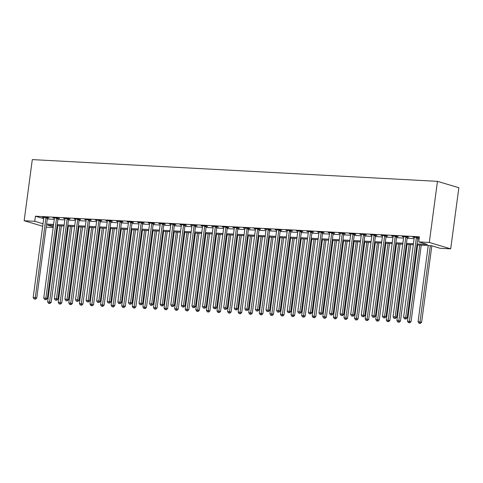 <?xml version="1.0" encoding="UTF-8"?>
<svg xmlns="http://www.w3.org/2000/svg" width="483" height="483" viewBox="0 0 483 483"><rect width="100%" height="100%" fill="white"/><g stroke="black" fill="none" stroke-linecap="round" stroke-linejoin="round"><path stroke-width="0.72" d="M53.172 227.529L46.199 227.155M416.914 244.917L431.44 245.696L440.11 248.286L450.693 248.854L458.85 187.736L437.453 181.336L32.307 159.601L24.15 220.725L34.734 221.292L43.017 223.768M417.046 243.927L427.389 244.483L418.719 241.886L419.395 236.797L35.416 216.197L43.693 218.672M47.292 218.962L54.265 219.336M57.875 219.53L64.849 219.904M68.459 220.097L75.433 220.471M79.043 220.665L86.016 221.039M89.627 221.232L96.6 221.606M100.21 221.8L107.184 222.174M110.794 222.367L117.767 222.741M121.378 222.935L128.351 223.309M131.962 223.508L138.935 223.883M142.545 224.076L149.519 224.45M153.129 224.643L160.102 225.018M163.713 225.211L170.686 225.585M174.297 225.778L181.27 226.153M184.88 226.346L191.854 226.72M195.464 226.913L202.437 227.288M206.048 227.481L213.027 227.855M216.632 228.048L223.611 228.423M227.215 228.616L234.195 228.99M237.799 229.184L244.778 229.558M248.383 229.751L255.362 230.125M258.966 230.319L265.946 230.693M269.55 230.886L276.53 231.26M280.134 231.454L287.113 231.828M290.718 232.021L297.697 232.395M301.301 232.589L308.281 232.963M311.891 233.156L318.865 233.531M322.475 233.724L329.448 234.098M333.059 234.291L340.032 234.666M343.642 234.859L350.616 235.233M354.226 235.426L361.199 235.801M364.81 235.994L371.783 236.368M375.394 236.561L382.367 236.936M385.977 237.129L392.951 237.503M396.561 237.702L403.534 238.071M407.145 238.27L414.118 238.644M417.729 238.837L419.111 238.91M419.262 237.793L412.826 237.117L414.251 237.545M417.976 237.751L419.262 237.817M407.392 237.183L408.769 237.256L407.326 236.821L402.242 236.549L403.667 236.978M396.809 236.616L398.185 236.688L396.742 236.253L391.659 235.982L393.084 236.41M386.225 236.042L387.601 236.121L386.159 235.686L381.075 235.414L382.5 235.843M375.641 235.475L377.018 235.553L375.575 235.118L370.491 234.847L371.916 235.275M365.057 234.907L366.434 234.986L364.991 234.551L359.907 234.279L361.332 234.702M354.474 234.34L355.85 234.418L354.407 233.983L349.324 233.712L350.749 234.134M343.89 233.772L345.267 233.85L343.824 233.416L338.74 233.144L340.165 233.567M333.306 233.204L334.683 233.283L333.24 232.848L328.156 232.577L329.581 232.999M322.722 232.637L324.099 232.715L322.656 232.281L317.572 232.009L318.997 232.432M312.139 232.069L313.515 232.142L312.072 231.713L306.989 231.442L308.414 231.864M301.555 231.502L302.932 231.574L301.489 231.146L296.405 230.874L297.83 231.297M290.971 230.934L292.348 231.007L290.905 230.578L285.821 230.306L287.246 230.729M280.388 230.367L281.764 230.439L280.321 230.011L275.238 229.739L276.662 230.162M269.804 229.799L271.18 229.872L269.737 229.443L264.654 229.171L266.079 229.594M259.22 229.232L260.597 229.304L259.154 228.876L254.07 228.604L255.495 229.027M248.636 228.664L250.013 228.737L248.57 228.308L243.486 228.03L244.911 228.459M238.053 228.097L239.429 228.169L237.986 227.741L232.903 227.463L234.327 227.891M227.469 227.529L228.845 227.602L227.396 227.173L222.319 226.895L223.744 227.324M216.885 226.962L218.262 227.034L216.813 226.599L211.735 226.328L213.16 226.756M206.301 226.394L207.678 226.467L206.229 226.032L201.151 225.76L202.576 226.189M195.718 225.827L197.094 225.899L195.645 225.464L190.568 225.193L191.993 225.621M185.134 225.259L186.51 225.332L185.061 224.897L179.984 224.625L181.409 225.054M174.55 224.692L175.927 224.764L174.478 224.329L169.4 224.058L170.825 224.486M163.966 224.124L165.343 224.197L163.894 223.762L158.816 223.49L160.241 223.919M153.383 223.557L154.759 223.629L153.31 223.194L148.233 222.923L149.658 223.351M142.799 222.989L144.175 223.061L142.727 222.627L137.649 222.355L139.074 222.784M132.215 222.421L133.592 222.494L132.143 222.059L127.065 221.788L128.49 222.216M121.631 221.854L123.008 221.926L121.559 221.492L116.481 221.22L117.906 221.649M111.048 221.28L112.424 221.359L110.975 220.924L105.898 220.653L107.323 221.081M100.464 220.713L101.841 220.791L100.392 220.357L95.314 220.085L96.739 220.514M89.88 220.145L91.257 220.224L89.808 219.789L84.73 219.517L86.155 219.94M79.297 219.578L80.673 219.656L79.224 219.222L74.147 218.95L75.571 219.373M68.713 219.01L70.089 219.089L68.64 218.654L63.563 218.382L64.988 218.805M58.123 218.443L59.506 218.521L58.057 218.087L52.979 217.815L54.404 218.238M47.539 217.875L48.922 217.948L47.473 217.519L42.395 217.247L43.82 217.67M35.416 216.197L34.734 221.292M418.719 241.886L429.302 242.454L437.453 181.336M24.15 220.725L42.685 226.267M53.456 225.416L47.455 225.096L53.269 226.835M413.309 244.724L406.33 244.35M402.719 244.156L395.746 243.782M392.136 243.583L385.162 243.215M381.552 243.015L374.579 242.641M370.968 242.448L363.995 242.074M360.384 241.88L353.411 241.506M349.801 241.313L342.827 240.939M339.217 240.745L332.244 240.371M328.633 240.178L321.66 239.803M318.049 239.61L311.076 239.236M307.466 239.043L300.492 238.668M296.882 238.475L289.909 238.101M286.298 237.908L279.325 237.533M275.715 237.34L268.741 236.966M265.131 236.773L258.157 236.398M254.547 236.205L247.574 235.831M243.963 235.638L236.99 235.263M233.38 235.07L226.406 234.696M222.796 234.503L215.823 234.128M212.212 233.935L205.239 233.561M201.628 233.367L194.655 232.993M191.045 232.8L184.071 232.426M180.461 232.232L173.488 231.858M169.877 231.665L162.904 231.291M159.293 231.097L152.32 230.723M148.71 230.53L141.736 230.156M138.126 229.962L131.153 229.588M127.542 229.395L120.569 229.02M116.958 228.821L109.985 228.453M106.375 228.254L99.401 227.879M95.791 227.686L88.818 227.312M85.207 227.119L78.234 226.744M74.623 226.551L67.65 226.177M64.04 225.984L57.066 225.609M450.693 248.854L429.302 242.454M46.61 224.058L53.589 224.432M57.193 224.625L64.173 225M67.783 225.193L74.756 225.567M78.367 225.76L85.34 226.135M88.95 226.328L95.924 226.702M99.534 226.895L106.508 227.27M110.118 227.463L117.091 227.837M120.702 228.03L127.675 228.405M131.285 228.598L138.259 228.972M141.869 229.165L148.842 229.54M152.453 229.733L159.426 230.107M163.037 230.3L170.01 230.675M173.62 230.868L180.594 231.242M184.204 231.435L191.177 231.81M194.788 232.003L201.761 232.377M205.372 232.571L212.345 232.945M215.955 233.144L222.929 233.512M226.539 233.712L233.512 234.086M237.123 234.279L244.096 234.653M247.707 234.847L254.68 235.221M258.29 235.414L265.264 235.789M268.874 235.982L275.847 236.356M279.458 236.549L286.431 236.924M290.041 237.117L297.015 237.491M300.625 237.684L307.599 238.059M311.209 238.252L318.182 238.626M321.793 238.819L328.766 239.194M332.376 239.387L339.35 239.761M342.96 239.954L349.934 240.329M353.544 240.522L360.517 240.896M364.128 241.089L371.101 241.464M374.711 241.657L381.685 242.031M385.295 242.225L392.268 242.599M395.879 242.792L402.852 243.166M406.463 243.36L413.436 243.734M416.533 237.316L416.473 237.443A1.032 0.839 -73.3 0 0 416.358 237.817L405.732 317.482L403.613 317.367L414.245 237.708A1.032 0.839 -73.3 0 0 414.233 237.322L414.209 237.189M418.115 237.455L417.916 237.877A1.032 0.839 -73.3 0 0 417.807 238.252L407.175 317.917L405.732 317.482L405.352 318.901L404.506 318.858L405.352 318.901M405.931 319.076L407.175 317.917M403.613 317.367L404.506 318.858M428.234 245.521L418.067 321.696L421.629 322.239L431.826 245.811M419.805 323.23L418.96 323.181L420.385 323.399L419.805 323.23L430.347 245.636M418.96 323.181L418.067 321.696M421.629 322.239L420.385 323.399M405.949 236.748L405.889 236.875A1.032 0.839 -73.3 0 0 405.774 237.25L395.148 316.914L393.029 316.8L403.661 237.141A1.032 0.839 -73.3 0 0 403.649 236.755L403.619 236.622M407.531 236.887L407.332 237.31A1.032 0.839 -73.3 0 0 407.223 237.684L396.591 317.349L395.148 316.914L394.768 318.333L393.923 318.291L394.768 318.333M395.348 318.508L396.591 317.349M393.029 316.8L393.923 318.291M395.366 236.181L395.305 236.308A1.032 0.839 -73.3 0 0 395.191 236.682L384.565 316.347L382.445 316.232L393.077 236.573A1.032 0.839 -73.3 0 0 393.065 236.187L393.035 236.054M396.948 236.32L396.748 236.742A1.032 0.839 -73.3 0 0 396.64 237.117L386.008 316.782L384.565 316.347L384.184 317.766L383.339 317.723L384.184 317.766M384.764 317.941L386.008 316.782M382.445 316.232L383.339 317.723M384.782 235.613L384.722 235.74A1.032 0.839 -73.3 0 0 384.607 236.115L373.981 315.779L371.862 315.665L382.488 236.006A1.032 0.839 -73.3 0 0 382.482 235.619L382.451 235.487M386.364 235.746L386.165 236.169A1.032 0.839 -73.3 0 0 386.056 236.549L375.424 316.214L373.981 315.779L373.6 317.198L372.755 317.156L373.6 317.198M374.18 317.373L375.424 316.214M371.862 315.665L372.755 317.156M417.65 244.953L407.483 321.123L411.045 321.672L421.261 245.147M409.222 322.656L408.376 322.614L409.801 322.831L409.222 322.656L419.763 245.068M408.376 322.614L407.483 321.123M411.045 321.672L409.801 322.831M407.066 244.386L396.899 320.555L400.461 321.104L410.677 244.579M398.638 322.089L397.793 322.046L399.218 322.264L398.638 322.089L409.179 244.501M397.793 322.046L396.899 320.555M400.461 321.104L399.218 322.264M396.483 243.818L386.315 319.988L389.878 320.537L400.087 244.012M388.054 321.521L387.209 321.479L388.634 321.696L388.054 321.521L398.596 243.933M387.209 321.479L386.315 319.988M389.878 320.537L388.634 321.696M374.198 235.046L374.138 235.173A1.032 0.839 -73.3 0 0 374.023 235.547L363.397 315.212L361.278 315.097L371.904 235.432A1.032 0.839 -73.3 0 0 371.898 235.052L371.868 234.919M375.78 235.179L375.581 235.601A1.032 0.839 -73.3 0 0 375.472 235.982L364.84 315.647L363.397 315.212L363.017 316.631L362.172 316.588L363.017 316.631M363.596 316.806L364.84 315.647M361.278 315.097L362.172 316.588M385.899 243.251L375.732 319.42L379.294 319.969L389.503 243.444M377.471 320.954L376.625 320.911L378.05 321.129L377.471 320.954L388.012 243.366M376.625 320.911L375.732 319.42M379.294 319.969L378.05 321.129M363.614 234.478L363.554 234.605A1.032 0.839 -73.3 0 0 363.439 234.98L352.807 314.644L350.694 314.53L361.32 234.865A1.032 0.839 -73.3 0 0 361.314 234.484L361.284 234.352M365.196 234.611L364.997 235.034A1.032 0.839 -73.3 0 0 364.882 235.414L354.256 315.079L352.807 314.644L352.433 316.063L351.588 316.021L352.433 316.063M353.013 316.238L354.256 315.079M350.694 314.53L351.588 316.021M353.031 233.911L352.97 234.038A1.032 0.839 -73.3 0 0 352.856 234.412L342.224 314.077L340.11 313.962L350.736 234.297A1.032 0.839 -73.3 0 0 350.73 233.917L350.7 233.784M354.613 234.044L354.413 234.466A1.032 0.839 -73.3 0 0 354.299 234.847L343.673 314.511L342.224 314.077L341.849 315.496L341.004 315.453L341.849 315.496M342.429 315.671L343.673 314.511M340.11 313.962L341.004 315.453M342.447 233.343L342.387 233.47A1.032 0.839 -73.3 0 0 342.272 233.844L331.64 313.509L329.527 313.395L340.153 233.73A1.032 0.839 -73.3 0 0 340.147 233.349L340.117 233.217M344.029 233.476L343.83 233.899A1.032 0.839 -73.3 0 0 343.715 234.279L333.089 313.938L331.64 313.509L331.266 314.928L330.42 314.886L331.266 314.928M331.845 315.103L333.089 313.938M329.527 313.395L330.42 314.886M331.863 232.776L331.803 232.903A1.032 0.839 -73.3 0 0 331.688 233.277L321.056 312.942L318.943 312.827L329.569 233.162A1.032 0.839 -73.3 0 0 329.563 232.782L329.533 232.649M333.445 232.909L333.246 233.331A1.032 0.839 -73.3 0 0 333.131 233.712L322.505 313.37L321.056 312.942L320.682 314.361L319.837 314.318L320.682 314.361M321.261 314.536L322.505 313.37M318.943 312.827L319.837 314.318M321.28 232.208L321.219 232.335A1.032 0.839 -73.3 0 0 321.104 232.709L310.472 312.374L308.359 312.26L318.985 232.595A1.032 0.839 -73.3 0 0 318.979 232.214L318.949 232.081M322.861 232.341L322.662 232.764A1.032 0.839 -73.3 0 0 322.547 233.144L311.921 312.803L310.472 312.374L310.098 313.793L309.253 313.745L310.098 313.793M310.678 313.968L311.921 312.803M308.359 312.26L309.253 313.745M375.315 242.683L365.148 318.852L368.71 319.402L378.92 242.877M366.887 320.386L366.042 320.344L367.466 320.561L366.887 320.386L377.428 242.798M366.042 320.344L365.148 318.852M368.71 319.402L367.466 320.561M364.731 242.116L354.564 318.285L358.126 318.834L368.336 242.309M356.303 319.818L355.458 319.776L356.883 319.994L356.303 319.818L366.845 242.231M355.458 319.776L354.564 318.285M358.126 318.834L356.883 319.994M354.148 241.548L343.981 317.717L347.543 318.267L357.752 241.742M345.719 319.251L344.874 319.209L346.299 319.426L345.719 319.251L356.261 241.663M344.874 319.209L343.981 317.717M347.543 318.267L346.299 319.426M343.564 240.981L333.397 317.15L336.959 317.699L347.168 241.174M335.136 318.683L334.29 318.641L335.715 318.858L335.136 318.683L345.677 241.095M334.29 318.641L333.397 317.15M336.959 317.699L335.715 318.858M332.98 240.413L322.813 316.582L326.375 317.132L336.585 240.606M324.552 318.116L323.707 318.074L325.131 318.291L324.552 318.116L335.093 240.528M323.707 318.074L322.813 316.582M326.375 317.132L325.131 318.291M310.696 231.641L310.635 231.768A1.032 0.839 -73.3 0 0 310.521 232.142L299.889 311.807L297.776 311.692L308.402 232.027A1.032 0.839 -73.3 0 0 308.396 231.647L308.365 231.514M312.278 231.774L312.078 232.196A1.032 0.839 -73.3 0 0 311.964 232.577L301.338 312.235L299.889 311.807L299.514 313.225L298.669 313.177L299.514 313.225M300.094 313.401L301.338 312.235M297.776 311.692L298.669 313.177M322.396 239.846L312.229 316.015L315.791 316.564L326.001 240.039M313.968 317.548L313.123 317.506L314.548 317.723L313.968 317.548L324.51 239.96M313.123 317.506L312.229 316.015M315.791 316.564L314.548 317.723M300.106 231.073L300.046 231.2A1.032 0.839 -73.3 0 0 299.937 231.574L289.305 311.239L287.192 311.124L297.818 231.46A1.032 0.839 -73.3 0 0 297.812 231.079L297.782 230.946M301.694 231.206L301.495 231.629A1.032 0.839 -73.3 0 0 301.38 232.009L290.754 311.668L289.305 311.239L288.931 312.658L288.085 312.61L288.931 312.658M289.51 312.833L290.754 311.668M287.192 311.124L288.085 312.61M311.813 239.278L301.646 315.447L305.208 315.997L315.417 239.471M303.384 316.981L302.539 316.939L303.964 317.156L303.384 316.981L313.926 239.393M302.539 316.939L301.646 315.447M305.208 315.997L303.964 317.156M289.522 230.506L289.462 230.632A1.032 0.839 -73.3 0 0 289.353 231.007L278.721 310.672L276.608 310.557L287.234 230.892A1.032 0.839 -73.3 0 0 287.228 230.512L287.198 230.379M291.11 230.639L290.911 231.061A1.032 0.839 -73.3 0 0 290.796 231.442L280.17 311.1L278.721 310.672L278.347 312.09L277.502 312.042L278.347 312.09M278.926 312.266L280.17 311.1M276.608 310.557L277.502 312.042M301.223 238.711L291.062 314.88L294.624 315.423L304.833 238.904M292.801 316.413L291.955 316.371L293.38 316.588L292.801 316.413L303.342 238.825M291.955 316.371L291.062 314.88M294.624 315.423L293.38 316.588M278.939 229.932L278.878 230.059A1.032 0.839 -73.3 0 0 278.769 230.439L268.137 310.104L266.024 309.989L276.65 230.325A1.032 0.839 -73.3 0 0 276.644 229.944L276.614 229.811M280.526 230.071L280.327 230.494A1.032 0.839 -73.3 0 0 280.212 230.874L269.586 310.533L268.137 310.104L267.763 311.523L266.912 311.475L267.763 311.523M268.343 311.692L269.586 310.533M266.024 309.989L266.912 311.475M290.639 238.143L280.478 314.312L284.04 314.856L294.25 238.336M282.217 315.846L281.372 315.797L282.796 316.021L282.217 315.846L292.758 238.252M281.372 315.797L280.478 314.312M284.04 314.856L282.796 316.021M268.355 229.365L268.294 229.491A1.032 0.839 -73.3 0 0 268.186 229.872L257.554 309.537L255.441 309.422L266.067 229.757A1.032 0.839 -73.3 0 0 266.061 229.377L266.03 229.244M269.943 229.503L269.743 229.926A1.032 0.839 -73.3 0 0 269.629 230.306L259.003 309.965L257.554 309.537L257.179 310.955L256.328 310.907L257.179 310.955M257.753 311.124L259.003 309.965M255.441 309.422L256.328 310.907M280.055 237.576L269.894 313.745L273.456 314.288L283.666 237.769M271.633 315.278L270.788 315.23L272.213 315.453L271.633 315.278L282.175 237.684M270.788 315.23L269.894 313.745M273.456 314.288L272.213 315.453M257.771 228.797L257.711 228.924A1.032 0.839 -73.3 0 0 257.602 229.304L246.97 308.969L244.857 308.854L255.483 229.19A1.032 0.839 -73.3 0 0 255.477 228.809L255.447 228.676M259.359 228.936L259.16 229.359A1.032 0.839 -73.3 0 0 259.045 229.733L248.419 309.398L246.97 308.969L246.596 310.388L245.744 310.34L246.596 310.388M247.169 310.557L248.419 309.398M244.857 308.854L245.744 310.34M269.472 237.008L259.311 313.177L262.873 313.721L273.082 237.201M261.049 314.711L260.204 314.662L261.629 314.886L261.049 314.711L271.591 237.117M260.204 314.662L259.311 313.177M262.873 313.721L261.629 314.886M247.187 228.23L247.127 228.356A1.032 0.839 -73.3 0 0 247.018 228.737L236.386 308.402L234.273 308.287L244.899 228.622A1.032 0.839 -73.3 0 0 244.893 228.236L244.863 228.109M248.775 228.368L248.576 228.791A1.032 0.839 -73.3 0 0 248.461 229.165L237.835 308.83L236.386 308.402L236.012 309.82L235.161 309.772L236.012 309.82M236.585 309.989L237.835 308.83M234.273 308.287L235.161 309.772M236.604 227.662L236.543 227.789A1.032 0.839 -73.3 0 0 236.435 228.169L225.803 307.828L223.689 307.719L234.315 228.054A1.032 0.839 -73.3 0 0 234.303 227.668L234.279 227.541M238.191 227.801L237.992 228.224A1.032 0.839 -73.3 0 0 237.877 228.598L227.251 308.263L225.803 307.828L225.428 309.253L224.577 309.205L225.428 309.253M226.002 309.422L227.251 308.263M223.689 307.719L224.577 309.205M226.02 227.095L225.959 227.221A1.032 0.839 -73.3 0 0 225.851 227.602L215.219 307.26L213.106 307.152L223.732 227.487A1.032 0.839 -73.3 0 0 223.72 227.101L223.695 226.974M227.608 227.233L227.408 227.656A1.032 0.839 -73.3 0 0 227.294 228.03L216.668 307.695L215.219 307.26L214.844 308.685L213.993 308.637L214.844 308.685M215.418 308.854L216.668 307.695M213.106 307.152L213.993 308.637M215.436 226.527L215.376 226.654A1.032 0.839 -73.3 0 0 215.267 227.034L204.635 306.693L202.522 306.584L213.148 226.919A1.032 0.839 -73.3 0 0 213.136 226.533L213.112 226.406M217.024 226.666L216.825 227.088A1.032 0.839 -73.3 0 0 216.71 227.463L206.084 307.128L204.635 306.693L204.261 308.118L203.409 308.069L204.261 308.118M204.834 308.287L206.084 307.128M202.522 306.584L203.409 308.069M204.852 225.959L204.792 226.086A1.032 0.839 -73.3 0 0 204.683 226.467L194.051 306.125L191.938 306.017L202.564 226.352A1.032 0.839 -73.3 0 0 202.552 225.966L202.528 225.839M206.44 226.098L206.241 226.521A1.032 0.839 -73.3 0 0 206.126 226.895L195.5 306.56L194.051 306.125L193.677 307.55L192.826 307.502L193.677 307.55M194.251 307.719L195.5 306.56M191.938 306.017L192.826 307.502M194.269 225.392L194.208 225.519A1.032 0.839 -73.3 0 0 194.1 225.899L183.468 305.558L181.354 305.449L191.98 225.784A1.032 0.839 -73.3 0 0 191.968 225.398L191.944 225.271M195.856 225.531L195.657 225.953A1.032 0.839 -73.3 0 0 195.543 226.328L184.917 305.993L183.468 305.558L183.093 306.983L182.242 306.934L183.093 306.983M183.667 307.152L184.917 305.993M181.354 305.449L182.242 306.934M183.685 224.824L183.625 224.951A1.032 0.839 -73.3 0 0 183.516 225.332L172.884 304.99L170.771 304.876L181.397 225.217A1.032 0.839 -73.3 0 0 181.385 224.83L181.36 224.698M185.273 224.963L185.074 225.386A1.032 0.839 -73.3 0 0 184.959 225.76L174.333 305.425L172.884 304.99L172.509 306.409L171.658 306.367L172.509 306.409M173.083 306.584L174.333 305.425M170.771 304.876L171.658 306.367M173.101 224.257L173.041 224.384A1.032 0.839 -73.3 0 0 172.932 224.764L162.3 304.423L160.187 304.308L170.813 224.649A1.032 0.839 -73.3 0 0 170.801 224.263L170.777 224.13M174.689 224.396L174.49 224.818A1.032 0.839 -73.3 0 0 174.375 225.193L163.749 304.858L162.3 304.423L161.926 305.842L161.074 305.799L161.926 305.842M162.499 306.017L163.749 304.858M160.187 304.308L161.074 305.799M162.517 223.689L162.457 223.816A1.032 0.839 -73.3 0 0 162.348 224.19L151.716 303.855L149.603 303.741L160.229 224.082A1.032 0.839 -73.3 0 0 160.217 223.695L160.193 223.563M164.105 223.828L163.906 224.251A1.032 0.839 -73.3 0 0 163.791 224.625L153.165 304.29L151.716 303.855L151.342 305.274L150.491 305.232L151.342 305.274M151.916 305.449L153.165 304.29M149.603 303.741L150.491 305.232M151.934 223.122L151.873 223.249A1.032 0.839 -73.3 0 0 151.765 223.623L141.133 303.288L139.019 303.173L149.645 223.514A1.032 0.839 -73.3 0 0 149.633 223.128L149.609 222.995M153.522 223.261L153.322 223.683A1.032 0.839 -73.3 0 0 153.208 224.058L142.582 303.722L141.133 303.288L140.758 304.707L139.907 304.664L140.758 304.707M141.332 304.882L142.582 303.722M139.019 303.173L139.907 304.664M141.35 222.554L141.29 222.681A1.032 0.839 -73.3 0 0 141.181 223.055L130.549 302.72L128.436 302.606L139.062 222.947A1.032 0.839 -73.3 0 0 139.05 222.56L139.026 222.428M142.938 222.693L142.739 223.116A1.032 0.839 -73.3 0 0 142.624 223.49L131.998 303.155L130.549 302.72L130.168 304.139L129.323 304.097L130.168 304.139M130.748 304.314L131.998 303.155M128.436 302.606L129.323 304.097M130.766 221.987L130.706 222.114A1.032 0.839 -73.3 0 0 130.597 222.488L119.965 302.153L117.846 302.038L128.478 222.379A1.032 0.839 -73.3 0 0 128.466 221.993L128.442 221.86M132.354 222.126L132.155 222.548A1.032 0.839 -73.3 0 0 132.04 222.923L121.414 302.587L119.965 302.153L119.585 303.572L118.74 303.529L119.585 303.572M120.164 303.747L121.414 302.587M117.846 302.038L118.74 303.529M120.182 221.419L120.122 221.546A1.032 0.839 -73.3 0 0 120.013 221.92L109.381 301.585L107.262 301.47L117.894 221.812A1.032 0.839 -73.3 0 0 117.882 221.425L117.858 221.292M121.77 221.558L121.571 221.981A1.032 0.839 -73.3 0 0 121.456 222.355L110.83 302.02L109.381 301.585L109.001 303.004L108.156 302.962L109.001 303.004M109.581 303.179L110.83 302.02M107.262 301.47L108.156 302.962M109.599 220.852L109.538 220.979A1.032 0.839 -73.3 0 0 109.43 221.353L98.798 301.018L96.678 300.903L107.311 221.238A1.032 0.839 -73.3 0 0 107.298 220.858L107.274 220.725M111.187 220.985L110.987 221.407A1.032 0.839 -73.3 0 0 110.873 221.788L100.241 301.452L98.798 301.018L98.417 302.436L97.572 302.394L98.417 302.436M98.997 302.612L100.241 301.452M96.678 300.903L97.572 302.394M99.015 220.284L98.955 220.411A1.032 0.839 -73.3 0 0 98.846 220.785L88.214 300.45L86.095 300.335L96.727 220.671A1.032 0.839 -73.3 0 0 96.715 220.29L96.691 220.157M100.603 220.417L100.404 220.84A1.032 0.839 -73.3 0 0 100.289 221.22L89.657 300.885L88.214 300.45L87.834 301.869L86.988 301.827L87.834 301.869M88.413 302.044L89.657 300.885M86.095 300.335L86.988 301.827M88.431 219.717L88.371 219.843A1.032 0.839 -73.3 0 0 88.262 220.218L77.63 299.883L75.511 299.768L86.143 220.103A1.032 0.839 -73.3 0 0 86.131 219.723L86.107 219.59M90.019 219.85L89.82 220.272A1.032 0.839 -73.3 0 0 89.705 220.653L79.073 300.317L77.63 299.883L77.25 301.301L76.405 301.259L77.25 301.301M77.829 301.477L79.073 300.317M75.511 299.768L76.405 301.259M77.848 219.149L77.787 219.276A1.032 0.839 -73.3 0 0 77.678 219.65L67.046 299.315L64.927 299.2L75.559 219.536A1.032 0.839 -73.3 0 0 75.547 219.155L75.523 219.022M79.435 219.282L79.236 219.705A1.032 0.839 -73.3 0 0 79.121 220.085L68.489 299.75L67.046 299.315L66.666 300.734L65.821 300.692L66.666 300.734M67.246 300.909L68.489 299.75M64.927 299.2L65.821 300.692M67.264 218.582L67.203 218.708A1.032 0.839 -73.3 0 0 67.095 219.083L56.463 298.748L54.344 298.633L64.976 218.968A1.032 0.839 -73.3 0 0 64.963 218.588L64.939 218.455M68.852 218.714L68.652 219.137A1.032 0.839 -73.3 0 0 68.538 219.517L57.906 299.176L56.463 298.748L56.082 300.166L55.237 300.124L56.082 300.166M56.662 300.341L57.906 299.176M54.344 298.633L55.237 300.124M258.888 236.441L248.727 312.61L252.289 313.153L262.498 236.634M250.466 314.143L249.62 314.095L251.045 314.318L250.466 314.143L261.007 236.549M249.62 314.095L248.727 312.61M252.289 313.153L251.045 314.318M248.304 235.873L238.143 312.042L241.705 312.586L251.915 236.066M239.882 313.576L239.037 313.527L240.462 313.751L239.882 313.576L250.423 235.982M239.037 313.527L238.143 312.042M241.705 312.586L240.462 313.751M237.721 235.299L227.559 311.475L231.122 312.018L241.331 235.499M229.298 313.008L228.453 312.96L229.878 313.177L229.298 313.008L239.84 235.414M228.453 312.96L227.559 311.475M231.122 312.018L229.878 313.177M227.137 234.732L216.976 310.907L220.538 311.45L230.747 234.931M218.714 312.441L217.869 312.392L219.294 312.61L218.714 312.441L229.256 234.847M217.869 312.392L216.976 310.907M220.538 311.45L219.294 312.61M216.553 234.164L206.392 310.34L209.954 310.883L220.163 234.358M208.131 311.873L207.285 311.825L208.71 312.042L208.131 311.873L218.672 234.279M207.285 311.825L206.392 310.34M209.954 310.883L208.71 312.042M205.969 233.597L195.808 309.772L199.37 310.315L209.58 233.79M197.547 311.306L196.702 311.257L198.127 311.475L197.547 311.306L208.088 233.712M196.702 311.257L195.808 309.772M199.37 310.315L198.127 311.475M195.386 233.029L185.224 309.205L188.787 309.748L198.996 233.223M186.963 310.738L186.118 310.69L187.543 310.907L186.963 310.738L197.505 233.144M186.118 310.69L185.224 309.205M188.787 309.748L187.543 310.907M184.802 232.462L174.641 308.637L178.203 309.18L188.412 232.655M176.38 310.171L175.534 310.122L176.959 310.34L176.38 310.171L186.921 232.577M175.534 310.122L174.641 308.637M178.203 309.18L176.959 310.34M174.218 231.894L164.057 308.069L167.619 308.613L177.829 232.088M165.796 309.603L164.951 309.555L166.375 309.772L165.796 309.603L176.337 232.009M164.951 309.555L164.057 308.069M167.619 308.613L166.375 309.772M163.634 231.327L153.473 307.502L157.035 308.045L167.245 231.52M155.212 309.035L154.367 308.987L155.792 309.205L155.212 309.035L165.754 231.442M154.367 308.987L153.473 307.502M157.035 308.045L155.792 309.205M153.051 230.759L142.89 306.934L146.452 307.478L156.661 230.952M144.628 308.468L143.783 308.42L145.208 308.637L144.628 308.468L155.17 230.874M143.783 308.42L142.89 306.934M146.452 307.478L145.208 308.637M142.467 230.192L132.306 306.361L135.868 306.91L146.077 230.385M134.045 307.894L133.199 307.852L134.624 308.069L134.045 307.894L144.586 230.306M133.199 307.852L132.306 306.361M135.868 306.91L134.624 308.069M131.883 229.624L121.722 305.793L125.284 306.343L135.494 229.817M123.461 307.327L122.616 307.285L124.04 307.502L123.461 307.327L134.002 229.739M122.616 307.285L121.722 305.793M125.284 306.343L124.04 307.502M121.299 229.057L111.138 305.226L114.7 305.775L124.91 229.25M112.877 306.759L112.032 306.717L113.457 306.934L112.877 306.759L123.419 229.171M112.032 306.717L111.138 305.226M114.7 305.775L113.457 306.934M110.716 228.489L100.555 304.658L104.117 305.208L114.326 228.682M102.293 306.192L101.448 306.15L102.873 306.367L102.293 306.192L112.835 228.604M101.448 306.15L100.555 304.658M104.117 305.208L102.873 306.367M100.132 227.922L89.971 304.091L93.533 304.64L103.742 228.115M91.71 305.624L90.864 305.582L92.289 305.799L91.71 305.624L102.251 228.036M90.864 305.582L89.971 304.091M93.533 304.64L92.289 305.799M89.548 227.354L79.387 303.523L82.949 304.073L93.159 227.547M81.126 305.057L80.275 305.014L81.705 305.232L81.126 305.057L91.667 227.469M80.275 305.014L79.387 303.523M82.949 304.073L81.705 305.232M78.964 226.787L68.803 302.956L72.365 303.505L82.575 226.98M70.542 304.489L69.691 304.447L71.116 304.664L70.542 304.489L81.084 226.901M69.691 304.447L68.803 302.956M72.365 303.505L71.116 304.664M56.68 218.014L56.62 218.141A1.032 0.839 -73.3 0 0 56.511 218.515L45.879 298.18L43.76 298.065L54.392 218.401A1.032 0.839 -73.3 0 0 54.38 218.02L54.356 217.887M58.268 218.147L58.063 218.57A1.032 0.839 -73.3 0 0 57.954 218.95L47.322 298.609L45.879 298.18L45.499 299.599L44.653 299.551L45.499 299.599M46.078 299.774L47.322 298.609M43.76 298.065L44.653 299.551M68.381 226.219L58.22 302.388L61.782 302.938L71.991 226.412M59.958 303.922L59.107 303.879L60.532 304.097L59.958 303.922L70.5 226.334M59.107 303.879L58.22 302.388M61.782 302.938L60.532 304.097M46.096 217.447L46.036 217.573A1.032 0.839 -73.3 0 0 45.921 217.948L35.295 297.613L33.176 297.498L43.808 217.833A1.032 0.839 -73.3 0 0 43.796 217.453L43.772 217.32M47.684 217.579L47.479 218.002A1.032 0.839 -73.3 0 0 47.37 218.382L36.738 298.041L35.295 297.613L34.915 299.031L34.07 298.983L34.915 299.031M35.494 299.206L36.738 298.041M33.176 297.498L34.07 298.983M57.797 225.652L47.636 301.821L51.198 302.37L61.407 225.845M49.375 303.354L48.523 303.312L49.948 303.529L49.375 303.354L59.916 225.766M48.523 303.312L47.636 301.821M51.198 302.37L49.948 303.529M416.473 237.443L417.916 237.877M416.358 237.817L417.807 238.252M405.889 236.875L407.332 237.31M405.774 237.25L407.223 237.684M395.305 236.308L396.748 236.742M395.191 236.682L396.64 237.117M384.722 235.74L386.165 236.169M384.607 236.115L386.056 236.549M374.138 235.173L375.581 235.601M374.023 235.547L375.472 235.982M363.554 234.605L364.997 235.034M363.439 234.98L364.882 235.414M352.97 234.038L354.413 234.466M352.856 234.412L354.299 234.847M342.387 233.47L343.83 233.899M342.272 233.844L343.715 234.279M331.803 232.903L333.246 233.331M331.688 233.277L333.131 233.712M321.219 232.335L322.662 232.764M321.104 232.709L322.547 233.144M310.635 231.768L312.078 232.196M310.521 232.142L311.964 232.577M300.046 231.2L301.495 231.629M299.937 231.574L301.38 232.009M289.462 230.632L290.911 231.061M289.353 231.007L290.796 231.442M278.878 230.059L280.327 230.494M278.769 230.439L280.212 230.874M268.294 229.491L269.743 229.926M268.186 229.872L269.629 230.306M257.711 228.924L259.16 229.359M257.602 229.304L259.045 229.733M247.127 228.356L248.576 228.791M247.018 228.737L248.461 229.165M236.543 227.789L237.992 228.224M236.435 228.169L237.877 228.598M225.959 227.221L227.408 227.656M225.851 227.602L227.294 228.03M215.376 226.654L216.825 227.088M215.267 227.034L216.71 227.463M204.792 226.086L206.241 226.521M204.683 226.467L206.126 226.895M194.208 225.519L195.657 225.953M194.1 225.899L195.543 226.328M183.625 224.951L185.074 225.386M183.516 225.332L184.959 225.76M173.041 224.384L174.49 224.818M172.932 224.764L174.375 225.193M162.457 223.816L163.906 224.251M162.348 224.19L163.791 224.625M151.873 223.249L153.322 223.683M151.765 223.623L153.208 224.058M141.29 222.681L142.739 223.116M141.181 223.055L142.624 223.49M130.706 222.114L132.155 222.548M130.597 222.488L132.04 222.923M120.122 221.546L121.571 221.981M120.013 221.92L121.456 222.355M109.538 220.979L110.987 221.407M109.43 221.353L110.873 221.788M98.955 220.411L100.404 220.84M98.846 220.785L100.289 221.22M88.371 219.843L89.82 220.272M88.262 220.218L89.705 220.653M77.787 219.276L79.236 219.705M77.678 219.65L79.121 220.085M67.203 218.708L68.652 219.137M67.095 219.083L68.538 219.517M56.62 218.141L58.063 218.57M56.511 218.515L57.954 218.95M46.036 217.573L47.479 218.002M45.921 217.948L47.37 218.382"/></g></svg>

